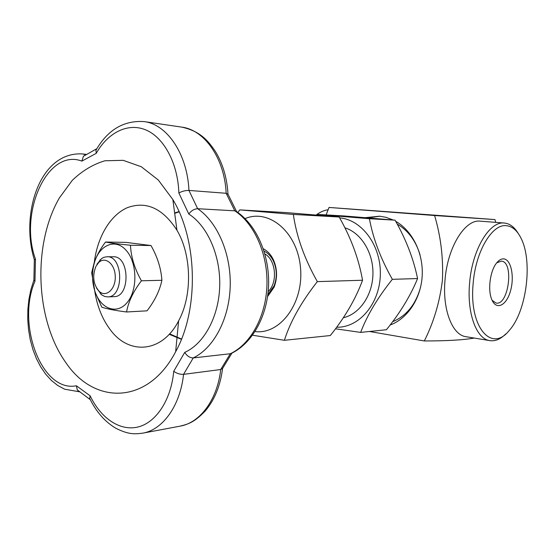 <?xml version="1.0" encoding="UTF-8"?>
<svg xmlns="http://www.w3.org/2000/svg" width="555" height="555" viewBox="0 0 555 555"><rect width="100%" height="100%" fill="white"/><g stroke="black" fill="none" stroke-linecap="round" stroke-linejoin="round"><path stroke-width="0.83" d="M66.031 362.887C35.277 320.11 32.343 244.484 59.392 197.913L72.261 180.368C82.202 170.829 93.094 164.294 104.944 160.77L123.175 160.333L141.331 166.757L158.279 180L172.841 199.529C197.705 240.488 198.988 309.884 175.657 351.703C147.914 405.018 94.44 404.977 66.031 362.887M94.322 262.21C97.451 236.936 110.272 215.09 127.359 207.667C146.229 200.771 162.761 208.292 176.955 230.228C191.725 255.043 192.474 295.496 178.627 320.825C162.247 353.036 128.961 355.353 110.313 329.767C102.384 319.264 97.208 306.436 94.78 291.299M96.847 148.712L95.939 150.259C107.753 129.766 123.848 120.22 144.217 121.6C167.131 124.382 187.375 154.123 188.936 190.427L197.663 208.715C217.539 222.187 231.241 254.024 230.2 286.588C229.194 319.16 213.661 348.117 193.237 357.926L183.552 374.354L220.717 369.519L222.701 368.249L231.928 353.133M78.9 391.331L77.298 389.908L76.382 385.774L90.153 395.812C100.788 418.227 119.901 431.408 138.008 426.996C156.087 422.605 171.127 399.982 173.729 371.281L184.746 352.37C203.99 343.878 218.788 316.836 219.711 286.29C220.675 255.758 207.57 225.982 188.79 214.029L178.863 193.001C177.933 163.531 164.1 137.751 146.111 130.043C128.087 122.301 108.072 132.416 96.237 153.34L81.883 161.103C47.244 147.901 18.599 213.182 35.458 259.088L34.965 281.225C16.206 324.044 41.708 392.767 76.382 385.774M33.862 279.928L34.965 281.225M77.298 389.908L90.181 399.593L89.681 398.4L90.153 395.812M89.681 398.4C96.188 411.789 104.888 421.731 115.78 428.224C128.281 434.516 134.261 434.246 142.802 433.143C162.802 429.785 180.236 405.698 183.552 374.354C180.028 374.5 176.754 373.473 173.729 371.281M222.541 368.631C220.349 385.822 214.549 399.975 205.156 411.088C194.056 422.556 188.339 424.041 180.202 426.136C200.105 422.771 217.407 399.572 220.717 369.519L230.325 353.736L193.237 357.926C189.803 357.857 186.973 356.005 184.746 352.37M34.32 259.893L35.458 259.088M169.615 333.867L181.52 339.05M179.105 211.837L174.693 213.363M169.233 334.283L181.416 339.299M178.994 211.587L174.645 212.967M392.343 279.325L417.575 278.554C410.478 295.836 400.093 312.895 386.412 329.732L360.66 332.396C367.049 315.469 377.608 297.778 392.343 279.325C380.723 258.776 373.078 238.574 369.415 218.719L317.724 214.431L344.155 215.964L395.063 220.168L369.415 218.719M85.165 155.074L83.403 156.288L81.883 161.103M95.939 150.259L96.237 153.34M188.79 214.029C191.239 210.692 194.195 208.923 197.663 208.715L234.8 210.824L226.162 193.286L188.936 190.427C185.384 190.4 182.026 191.26 178.863 193.001M141.4 280.788L161.88 280.296C161.13 268.613 157.502 257.021 150.988 245.532L126.061 242.389L105.506 242.035C110.549 243.034 118.867 244.103 130.474 245.248C131.022 256.958 134.664 268.807 141.4 280.788C133.332 291.437 128.378 301.837 126.54 311.979L147.04 310.828C154.803 300.706 159.757 290.529 161.88 280.296M239.788 209.894L286.637 212.62L339.154 217.012L293.352 214.431L239.788 209.894L237.866 212.461M126.54 311.979C115.058 310.502 106.81 308.892 101.794 307.165L94.919 291.729L91.665 272.748L94.329 262.182C96.799 255.376 100.524 248.661 105.506 242.035M125.735 249.91C115.156 238.102 99.276 245.081 94.44 262.612C91.728 272.29 91.901 281.912 94.974 291.486C100.823 309.364 117.549 315.226 127.685 301.871C138.049 288.884 137.016 261.516 125.735 249.91M144.217 121.6L181.811 127.13C204.601 129.925 224.636 158.522 226.162 193.286L228.105 194.382L236.59 211.559L234.8 210.824C254.474 223.769 267.989 254.225 266.941 285.36C265.928 316.51 250.569 344.26 230.325 353.736L231.657 353.264C252.9 342.782 267.482 315.476 268.592 285.221C269.55 254.925 256.729 225.281 236.597 211.573M328.123 209.741C324.058 210.303 320.075 212.059 316.183 215.007M379.904 216.228L367.979 217.865M392.607 321.74C406.551 315.885 415.896 304.286 420.641 286.956M420.031 254.814C415.757 240.752 408.154 230.505 397.213 224.067M252.532 335.22L284.396 340.298C290.272 321.671 301.254 302.114 317.342 281.621C304.452 258.79 296.46 236.395 293.352 214.431M255.023 331.564C280.199 334.859 303.987 303.009 300.484 267.586C297.473 232.108 268.842 208.347 245.081 218.621M263.264 248.772C267.628 250.985 271.062 254.773 273.573 260.122C277.347 269.099 277.514 278.138 274.073 287.24L267.579 296.599M267.843 294.622L274.059 285.874C277.153 277.694 277 269.563 273.608 261.481C271.291 256.542 268.1 253.08 264.034 251.11M339.154 217.012C350.975 237.72 358.766 258.796 362.54 280.24L317.342 281.621M417.575 278.554C413.531 258.873 406.024 239.406 395.063 220.168M365.363 217.65L379.655 216.2L385.989 217.324L393.176 219.995M395.715 221.334C412.358 230.755 423.472 253.184 422.188 275.897C420.933 298.618 407.495 318.681 390.116 325.015M362.54 280.24C355.72 298.84 344.974 317.273 330.301 335.546L284.396 340.298M268.176 291.597C277.944 282.53 275.96 260.011 264.881 253.947M492.112 300.304L495.962 303.023C508.546 306.173 514.339 261.946 501.449 261.127L496.732 262.82M495.705 222.361L494.956 219.572L329.046 207.445L326.104 214.917M494.956 219.572L434.6 215.52C440.788 236.333 443.396 257.874 442.418 280.157C439.768 301.975 433.739 322.24 424.318 340.957C446.831 340.95 463.474 339.986 474.261 338.057M466.935 336.857L465.145 336.566C451.93 334.138 442.377 309.086 444.999 280.268C447.379 247.315 465.09 218.961 480.269 221.161L504.377 223.041C509.781 223.589 514.374 227.023 518.169 233.357M424.318 340.957L369.463 331.488M434.6 215.52L329.046 207.445M506.174 225.677C492.049 223.915 475.538 251.602 473.151 283.556C468.843 327.138 491.48 352.966 509.095 330.613C526.452 311.861 533.008 261.814 521.166 238.504C517.281 230.498 512.286 226.218 506.174 225.677M503.274 258.859C510.947 258.685 514.756 276.487 510.454 291.077C506.389 305.902 495.955 310.772 491.598 299.096C487.699 289.62 490.1 271.312 496.274 263.41C498.536 260.42 500.867 258.901 503.274 258.859M130.474 245.248L150.988 245.532M505.737 333.95C500.215 339.48 494.63 341.658 488.99 340.479C476.086 338.099 466.866 312.68 469.585 283.327C472.083 249.771 489.565 220.848 504.377 223.041M343.337 317.738C359.543 314.095 372.606 295.267 372.946 273.941C373.397 252.622 361.007 232.725 344.905 227.821M95.932 266.358C92.158 276.099 93.247 284.438 99.199 291.389C106.06 297.834 115.634 289.294 115.267 276.688C115.169 264.083 105.283 255.89 98.665 262.57L95.932 266.358M335.491 328.803L360.66 332.396M339.639 217.879C361.936 219.607 381.306 245.803 380.321 274.926C379.62 304.064 358.898 327.887 336.677 327.207M96.931 264.263L101.544 258.609L103.938 257.312L106.983 256.757C123.383 255.702 124.154 297.362 107.725 296.897L104.666 296.453L101.752 294.92L96.632 288.246M107.725 296.897L114.066 296.647C130.487 297.098 129.724 255.723 113.324 256.771L106.983 256.757M34.299 259.608C20.362 214.709 39.329 151.792 81.994 153.908L85.879 154.602M176.955 230.228L172.841 199.529M178.627 320.825L175.657 351.703M79.427 391.788L64.657 389.208L57.685 385.468L51.344 380.397L45.656 374.132L40.647 366.793L36.373 358.523L32.905 349.483L30.282 339.84L28.555 329.788L27.75 319.527L27.882 309.253L28.95 299.166L30.934 289.467L33.806 280.344M33.883 280.469L34.348 259.567M81.994 153.908L86.254 154.359M83.403 156.288L96.875 148.671M94.44 262.612L94.322 262.182M181.811 127.13C200.071 131.223 207.73 140.179 215.444 151.522C222.812 163.676 226.988 177.822 227.973 193.945M273.608 261.481L273.573 260.122M274.059 285.874L274.073 287.24M142.802 433.143L180.202 426.136M488.99 340.479L465.145 336.566M99.199 291.389L100.844 294.178M98.665 262.57L100.205 259.726"/></g></svg>
